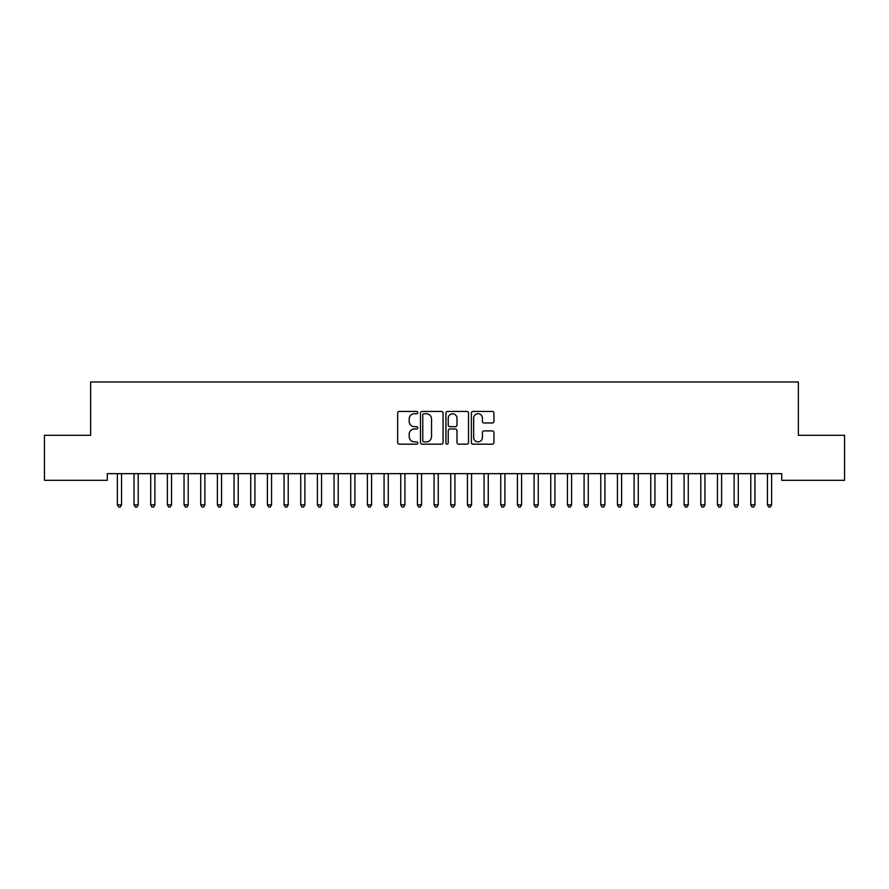<?xml version="1.0" encoding="UTF-8"?>
<svg xmlns="http://www.w3.org/2000/svg" width="889" height="889" viewBox="0 0 889 889"><rect width="100%" height="100%" fill="white"/><g stroke="black" fill="none" stroke-linecap="round" stroke-linejoin="round"><path stroke-width="1.33" d="M417.83 412.596A1.145 1.145 0 0 0 416.685 411.451L399.305 411.451A1.634 1.634 0 0 0 397.661 413.085L397.661 442.544A1.634 1.634 0 0 0 399.305 444.178L416.685 444.178A1.145 1.145 0 0 0 417.83 443.033A1.145 1.145 0 0 0 416.685 441.889L414.441 441.889A5.234 5.234 0 0 1 409.196 436.655L409.196 434.199A5.234 5.234 0 0 1 414.441 428.965L416.685 428.965A1.145 1.145 0 0 0 417.83 427.809A1.145 1.145 0 0 0 416.685 426.664L414.441 426.664A5.234 5.234 0 0 1 409.196 421.43L409.196 418.975A5.234 5.234 0 0 1 414.441 413.741L416.685 413.741A1.145 1.145 0 0 0 417.83 412.596M492.317 422.986A1.634 1.634 0 0 0 493.951 421.353L493.951 413.085A1.634 1.634 0 0 0 492.317 411.451L473.015 411.451A1.634 1.634 0 0 0 471.37 413.085L471.37 442.544A1.634 1.634 0 0 0 473.015 444.178L492.317 444.178A1.634 1.634 0 0 0 493.951 442.544L493.951 432.554A1.634 1.634 0 0 0 492.317 430.921L484.049 430.921A1.634 1.634 0 0 0 482.416 432.554L482.416 437.51A4.378 4.378 0 0 1 478.038 441.889A4.378 4.378 0 0 1 473.659 437.51L473.659 418.119A4.378 4.378 0 0 1 478.038 413.741A4.378 4.378 0 0 1 482.416 418.119L482.416 421.353A1.634 1.634 0 0 0 484.049 422.986L492.317 422.986M781.709 473.648L107.291 473.648L107.291 480.316L44.45 480.316L44.45 435.31L90.622 435.31L90.622 381.97L798.378 381.97L798.378 435.31L844.55 435.31L844.55 480.316L781.709 480.316L781.709 473.648M443.066 413.085A1.634 1.634 0 0 0 441.433 411.451L422.131 411.451A1.634 1.634 0 0 0 420.486 413.085L420.486 442.544A1.634 1.634 0 0 0 422.131 444.178L441.433 444.178A1.634 1.634 0 0 0 443.066 442.544L443.066 413.085M447.567 411.451L466.869 411.451A1.634 1.634 0 0 1 468.514 413.085L468.514 442.544A1.634 1.634 0 0 1 466.869 444.178L458.613 444.178A1.634 1.634 0 0 1 456.979 442.544L456.979 430.598A1.634 1.634 0 0 0 455.335 428.965L449.856 428.965A1.634 1.634 0 0 0 448.223 430.598L448.223 443.033A1.145 1.145 0 0 1 447.078 444.178A1.145 1.145 0 0 1 445.934 443.033L445.934 413.085A1.634 1.634 0 0 1 447.567 411.451M423.931 413.741A1.145 1.145 0 0 0 422.775 414.885L422.775 440.744A1.145 1.145 0 0 0 423.931 441.889L426.298 441.889A5.234 5.234 0 0 0 431.532 436.655L431.532 418.975A5.234 5.234 0 0 0 426.298 413.741L423.931 413.741M456.979 418.197A4.378 4.378 0 0 0 452.601 413.829A4.378 4.378 0 0 0 448.223 418.197L448.223 425.031A1.634 1.634 0 0 0 449.856 426.664L455.335 426.664A1.634 1.634 0 0 0 456.979 425.031L456.979 418.197M117.159 473.648L117.259 473.904A1.667 1.667 0 0 1 117.37 474.515L117.37 504.863L118.626 507.03L120.293 507.03L121.549 504.863L117.381 504.852M121.537 504.852L121.537 474.526A1.667 1.667 0 0 1 121.66 473.904L121.76 473.648M133.828 473.648L133.928 473.904A1.667 1.667 0 0 1 134.039 474.515L134.039 504.863L135.295 507.03L136.962 507.03L138.217 504.863L134.05 504.852M138.206 504.852L138.206 474.526A1.667 1.667 0 0 1 138.328 473.904L138.428 473.648M150.497 473.648L150.597 473.904A1.667 1.667 0 0 1 150.708 474.515L150.708 504.863L151.963 507.03L153.63 507.03L154.886 504.863L150.719 504.852M154.875 504.852L154.875 474.526A1.667 1.667 0 0 1 154.997 473.904L155.097 473.648M167.165 473.648L167.265 473.904A1.667 1.667 0 0 1 167.376 474.515L167.376 504.863L168.632 507.03L170.299 507.03L171.555 504.863L167.388 504.852M171.544 504.852L171.544 474.526A1.667 1.667 0 0 1 171.666 473.904L171.766 473.648M183.834 473.648L183.934 473.904A1.667 1.667 0 0 1 184.045 474.515L184.045 504.863L185.301 507.03L186.968 507.03L188.224 504.863L184.056 504.852M188.212 504.852L188.212 474.526A1.667 1.667 0 0 1 188.335 473.904L188.435 473.648M200.503 473.648L200.603 473.904A1.667 1.667 0 0 1 200.714 474.515L200.714 504.863L201.97 507.03L203.637 507.03L204.892 504.863L200.725 504.852M204.881 504.852L204.881 474.526A1.667 1.667 0 0 1 205.003 473.904L205.103 473.648M217.172 473.648L217.272 473.904A1.667 1.667 0 0 1 217.383 474.515L217.383 504.863L218.638 507.03L220.305 507.03L221.561 504.863L217.394 504.852M221.55 504.852L221.55 474.526A1.667 1.667 0 0 1 221.672 473.904L221.772 473.648M233.84 473.648L233.94 473.904A1.667 1.667 0 0 1 234.051 474.515L234.051 504.863L235.307 507.03L236.974 507.03L238.23 504.863L234.063 504.852M238.219 504.852L238.219 474.526A1.667 1.667 0 0 1 238.341 473.904L238.441 473.648M250.509 473.648L250.609 473.904A1.667 1.667 0 0 1 250.72 474.515L250.72 504.863L251.976 507.03L253.643 507.03L254.899 504.863L250.731 504.852M254.887 504.852L254.887 474.526A1.667 1.667 0 0 1 255.01 473.904L255.11 473.648M267.178 473.648L267.278 473.904A1.667 1.667 0 0 1 267.389 474.515L267.389 504.863L268.645 507.03L270.312 507.03L271.567 504.863L267.4 504.852M271.556 504.852L271.556 474.526A1.667 1.667 0 0 1 271.678 473.904L271.778 473.648M283.847 473.648L283.947 473.904A1.667 1.667 0 0 1 284.058 474.515L284.058 504.863L285.313 507.03L286.98 507.03L288.236 504.863L284.069 504.852M288.225 504.852L288.225 474.526A1.667 1.667 0 0 1 288.347 473.904L288.447 473.648M300.515 473.648L300.615 473.904A1.667 1.667 0 0 1 300.726 474.515L300.726 504.863L301.982 507.03L303.649 507.03L304.905 504.863L300.738 504.852M304.894 504.852L304.894 474.526A1.667 1.667 0 0 1 305.016 473.904L305.116 473.648M317.184 473.648L317.284 473.904A1.667 1.667 0 0 1 317.395 474.515L317.395 504.863L318.651 507.03L320.318 507.03L321.574 504.863L317.406 504.852M321.562 504.852L321.562 474.526A1.667 1.667 0 0 1 321.685 473.904L321.785 473.648M333.853 473.648L333.953 473.904A1.667 1.667 0 0 1 334.064 474.515L334.064 504.863L335.32 507.03L336.987 507.03L338.242 504.863L334.075 504.852M338.231 504.852L338.231 474.526A1.667 1.667 0 0 1 338.353 473.904L338.453 473.648M350.522 473.648L350.622 473.904A1.667 1.667 0 0 1 350.733 474.515L350.733 504.863L351.988 507.03L353.655 507.03L354.911 504.863L350.744 504.852M354.9 504.852L354.9 474.526A1.667 1.667 0 0 1 355.022 473.904L355.122 473.648M367.19 473.648L367.29 473.904A1.667 1.667 0 0 1 367.401 474.515L367.401 504.863L368.657 507.03L370.324 507.03L371.58 504.863L367.413 504.852M371.569 504.852L371.569 474.526A1.667 1.667 0 0 1 371.691 473.904L371.791 473.648M383.859 473.648L383.959 473.904A1.667 1.667 0 0 1 384.07 474.515L384.07 504.863L385.326 507.03L386.993 507.03L388.249 504.863L384.081 504.852M388.237 504.852L388.237 474.526A1.667 1.667 0 0 1 388.36 473.904L388.46 473.648M400.528 473.648L400.628 473.904A1.667 1.667 0 0 1 400.739 474.515L400.739 504.863L401.995 507.03L403.662 507.03L404.917 504.863L400.75 504.852M404.906 504.852L404.906 474.526A1.667 1.667 0 0 1 405.028 473.904L405.128 473.648M417.197 473.648L417.297 473.904A1.667 1.667 0 0 1 417.408 474.515L417.408 504.863L418.663 507.03L420.33 507.03L421.586 504.863L417.419 504.852M421.575 504.852L421.575 474.526A1.667 1.667 0 0 1 421.697 473.904L421.797 473.648M433.865 473.648L433.965 473.904A1.667 1.667 0 0 1 434.076 474.515L434.076 504.863L435.332 507.03L436.999 507.03L438.255 504.863L434.088 504.852M438.244 504.852L438.244 474.526A1.667 1.667 0 0 1 438.366 473.904L438.466 473.648M450.534 473.648L450.634 473.904A1.667 1.667 0 0 1 450.745 474.515L450.745 504.863L452.001 507.03L453.668 507.03L454.924 504.863L450.756 504.852M454.912 504.852L454.912 474.526A1.667 1.667 0 0 1 455.035 473.904L455.135 473.648M467.203 473.648L467.303 473.904A1.667 1.667 0 0 1 467.414 474.515L467.414 504.863L468.67 507.03L470.337 507.03L471.592 504.863L467.425 504.852M471.581 504.852L471.581 474.526A1.667 1.667 0 0 1 471.703 473.904L471.803 473.648M483.872 473.648L483.972 473.904A1.667 1.667 0 0 1 484.083 474.515L484.083 504.863L485.338 507.03L487.005 507.03L488.261 504.863L484.094 504.852M488.25 504.852L488.25 474.526A1.667 1.667 0 0 1 488.372 473.904L488.472 473.648M500.54 473.648L500.64 473.904A1.667 1.667 0 0 1 500.751 474.515L500.751 504.863L502.007 507.03L503.674 507.03L504.93 504.863L500.763 504.852M504.919 504.852L504.919 474.526A1.667 1.667 0 0 1 505.041 473.904L505.141 473.648M517.209 473.648L517.309 473.904A1.667 1.667 0 0 1 517.42 474.515L517.42 504.863L518.676 507.03L520.343 507.03L521.599 504.863L517.431 504.852M521.587 504.852L521.587 474.526A1.667 1.667 0 0 1 521.71 473.904L521.81 473.648M533.878 473.648L533.978 473.904A1.667 1.667 0 0 1 534.089 474.515L534.089 504.863L535.345 507.03L537.012 507.03L538.267 504.863L534.1 504.852M538.256 504.852L538.256 474.526A1.667 1.667 0 0 1 538.378 473.904L538.478 473.648M550.547 473.648L550.647 473.904A1.667 1.667 0 0 1 550.758 474.515L550.758 504.863L552.013 507.03L553.68 507.03L554.936 504.863L550.769 504.852M554.925 504.852L554.925 474.526A1.667 1.667 0 0 1 555.047 473.904L555.147 473.648M567.215 473.648L567.315 473.904A1.667 1.667 0 0 1 567.426 474.515L567.426 504.863L568.682 507.03L570.349 507.03L571.605 504.863L567.438 504.852M571.594 504.852L571.594 474.526A1.667 1.667 0 0 1 571.716 473.904L571.816 473.648M583.884 473.648L583.984 473.904A1.667 1.667 0 0 1 584.095 474.515L584.095 504.863L585.351 507.03L587.018 507.03L588.274 504.863L584.106 504.852M588.262 504.852L588.262 474.526A1.667 1.667 0 0 1 588.385 473.904L588.485 473.648M600.553 473.648L600.653 473.904A1.667 1.667 0 0 1 600.764 474.515L600.764 504.863L602.02 507.03L603.687 507.03L604.942 504.863L600.775 504.852M604.931 504.852L604.931 474.526A1.667 1.667 0 0 1 605.053 473.904L605.153 473.648M617.222 473.648L617.322 473.904A1.667 1.667 0 0 1 617.433 474.515L617.433 504.863L618.688 507.03L620.355 507.03L621.611 504.863L617.444 504.852M621.6 504.852L621.6 474.526A1.667 1.667 0 0 1 621.722 473.904L621.822 473.648M633.89 473.648L633.99 473.904A1.667 1.667 0 0 1 634.101 474.515L634.101 504.863L635.357 507.03L637.024 507.03L638.28 504.863L634.113 504.852M638.269 504.852L638.269 474.526A1.667 1.667 0 0 1 638.391 473.904L638.491 473.648M650.559 473.648L650.659 473.904A1.667 1.667 0 0 1 650.77 474.515L650.77 504.863L652.026 507.03L653.693 507.03L654.949 504.863L650.781 504.852M654.937 504.852L654.937 474.526A1.667 1.667 0 0 1 655.06 473.904L655.16 473.648M667.228 473.648L667.328 473.904A1.667 1.667 0 0 1 667.439 474.515L667.439 504.863L668.695 507.03L670.362 507.03L671.617 504.863L667.45 504.852M671.606 504.852L671.606 474.526A1.667 1.667 0 0 1 671.728 473.904L671.828 473.648M683.897 473.648L683.997 473.904A1.667 1.667 0 0 1 684.108 474.515L684.108 504.863L685.363 507.03L687.03 507.03L688.286 504.863L684.119 504.852M688.275 504.852L688.275 474.526A1.667 1.667 0 0 1 688.397 473.904L688.497 473.648M700.565 473.648L700.665 473.904A1.667 1.667 0 0 1 700.776 474.515L700.776 504.863L702.032 507.03L703.699 507.03L704.955 504.863L700.788 504.852M704.944 504.852L704.944 474.526A1.667 1.667 0 0 1 705.066 473.904L705.166 473.648M717.234 473.648L717.334 473.904A1.667 1.667 0 0 1 717.445 474.515L717.445 504.863L718.701 507.03L720.368 507.03L721.624 504.863L717.456 504.852M721.612 504.852L721.612 474.526A1.667 1.667 0 0 1 721.735 473.904L721.835 473.648M733.903 473.648L734.003 473.904A1.667 1.667 0 0 1 734.114 474.515L734.114 504.863L735.37 507.03L737.037 507.03L738.292 504.863L734.125 504.852M738.281 504.852L738.281 474.526A1.667 1.667 0 0 1 738.403 473.904L738.503 473.648M750.572 473.648L750.672 473.904A1.667 1.667 0 0 1 750.783 474.515L750.783 504.863L752.038 507.03L753.705 507.03L754.961 504.863L750.794 504.852M754.95 504.852L754.95 474.526A1.667 1.667 0 0 1 755.072 473.904L755.172 473.648M767.24 473.648L767.34 473.904A1.667 1.667 0 0 1 767.451 474.515L767.451 504.863L768.707 507.03L770.374 507.03L771.63 504.863L767.463 504.852M771.619 504.852L771.619 474.526A1.667 1.667 0 0 1 771.741 473.904L771.841 473.648"/></g></svg>
